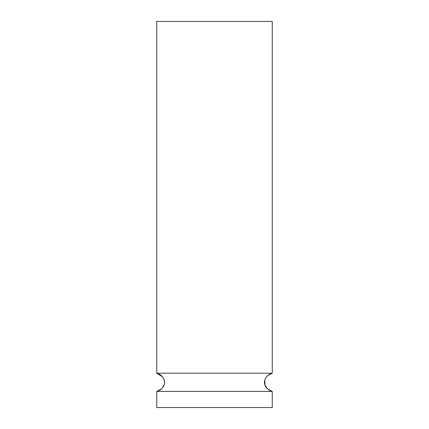 <?xml version="1.0" encoding="UTF-8"?>
<svg xmlns="http://www.w3.org/2000/svg" width="429" height="429" viewBox="0 0 429 429"><rect width="100%" height="100%" fill="white"/><g stroke="black" fill="none" stroke-linecap="round" stroke-linejoin="round"><path stroke-width="0.64" d="M267.68 375.632L272.265 373.198L156.735 373.198L156.735 21.45L272.265 21.45L272.265 373.198C270.602 373.434 264.398 376.41 264.441 382.314C264.387 388.207 270.602 391.205 272.265 391.436L156.735 391.436C158.403 391.2 164.607 388.218 164.559 382.314C164.613 376.421 158.392 373.428 156.735 373.198L162.527 376.876M161.384 388.947L156.735 391.436L156.735 407.55L272.265 407.55L272.265 391.436L267.685 389.006M162.645 377.027L163.562 378.426M163.572 378.453L164.286 380.244M164.291 380.271L164.516 383.183M164.296 384.346L162.591 387.671M267.664 388.99L264.993 385.231L264.747 380.126"/></g></svg>
